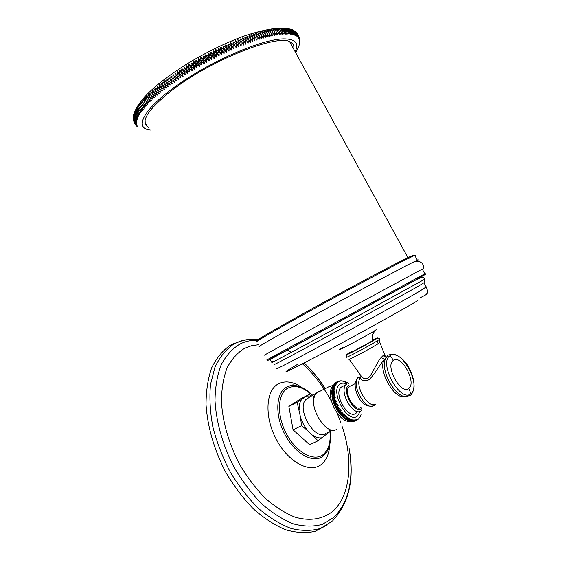 <?xml version="1.0" encoding="UTF-8"?>
<svg xmlns="http://www.w3.org/2000/svg" width="561" height="561" viewBox="0 0 561 561"><rect width="100%" height="100%" fill="white"/><g stroke="black" fill="none" stroke-linecap="round" stroke-linejoin="round"><path stroke-width="0.84" d="M327.154 525.054L315.149 531.302C306.004 533.322 296.082 532.782 285.395 529.682C274.476 525.061 263.684 518.006 253.004 508.504C242.675 497.761 233.432 485.391 225.277 471.401C213.986 449.123 207.57 426.928 206.034 404.825C206.041 390.968 207.914 378.654 211.651 367.883C216.343 358.262 222.401 350.814 229.835 345.562L232.373 344.174L241.097 341.137M311.306 396.122L309.195 394.46L301.019 398.605L288.873 406.437L293.08 429.824L309.623 444.747L318.031 440.757L329.623 431.83M288.873 406.437L297.148 402.251L300.598 417.566L301.474 425.715L307.596 430.476L318.031 440.757M293.08 429.824L301.474 425.715M309.195 394.46L297.148 402.251M336.004 382.42L338.318 381.95L337.294 381.683L336.425 382.174M360.267 411.276L357.546 416.01C347.673 424.572 329.041 390.274 340.183 384.061C342.091 382.847 344.384 382.868 347.056 384.11M357.581 419.705L357.14 420.07M358.381 419.025L357.96 419.453M359.089 418.254L358.696 418.744M359.706 417.412L359.335 417.973M360.232 416.507L359.86 417.202M360.681 415.554L360.316 416.374M346.845 382.413L347.252 382.637M345.737 381.88L346.27 382.125M344.615 381.452L345.274 381.69M343.739 381.143L344.265 381.34M342.764 380.919L343.248 381.08M341.768 380.793L342.224 380.912M340.765 380.765L341.2 380.842M339.77 380.856L340.197 380.884M338.774 381.059L340.443 381.073L337.315 381.669M337.799 381.396L339.566 380.961M336.873 381.852L338.984 381.571L338.458 381.221M335.212 383.093L337.694 382.42L336.348 382.216L335.569 382.819M334.51 383.843L337.119 382.974L335.436 382.911L334.805 383.556M333.921 384.629L336.593 383.612L334.587 383.766L334.139 384.369M333.423 385.435L336.123 384.327L333.851 384.741L333.557 385.253M332.757 386.873L333.003 386.298L335.709 385.112L333.066 386.185M332.61 387.363L335.352 385.982L333.83 385.688L332.659 387.174M332.308 388.296L335.057 386.915C333.753 386.15 332.848 386.564 332.343 388.149L332.126 389.025M332.07 389.299L334.819 387.91C333.416 387.132 332.498 387.595 332.07 389.299L331.923 390.183M331.881 390.519L334.651 388.969C333.192 388.198 332.273 388.661 331.895 390.358L331.881 390.519C331.663 402.244 336.214 411.795 345.534 419.186C347.07 419.951 348.002 419.502 348.318 417.847L345.527 419.186M331.789 391.466L334.545 390.084C333.031 389.327 332.112 389.79 331.789 391.466M331.74 392.63L334.496 391.248C332.946 390.512 332.028 390.975 331.74 392.63L334.496 391.248M331.761 393.843L334.524 392.462C332.925 391.753 332 392.209 331.761 393.843L334.524 392.462M331.846 395.091L334.608 393.71C332.968 393.03 332.049 393.492 331.846 395.091L334.608 393.71M331.993 396.368L334.763 394.993C333.087 394.355 332.161 394.811 331.993 396.368L334.763 394.993M332.21 397.679L334.973 396.297C333.262 395.701 332.343 396.164 332.21 397.679L334.973 396.297M332.484 399.004L335.254 397.63C333.515 397.083 332.589 397.539 332.484 399.004L335.254 397.63M332.827 400.344L335.597 398.969C333.83 398.478 332.904 398.941 332.827 400.344L335.597 398.969M333.227 401.697L335.997 400.323C334.209 399.888 333.283 400.351 333.227 401.697L335.997 400.323M333.683 403.043L336.46 401.676C334.651 401.304 333.725 401.76 333.683 403.043L336.46 401.676M334.202 404.39L336.979 403.022C335.155 402.721 334.23 403.177 334.202 404.39L336.979 403.022M334.77 405.722L337.547 404.355C335.716 404.123 334.791 404.579 334.77 405.722L337.547 404.355M335.387 407.034L336.747 407.181L338.171 405.673L335.604 406.283L335.387 407.034L338.171 405.673M336.06 408.324C336.993 409.032 337.925 408.576 338.837 406.963L336.06 408.324L338.837 406.963M336.768 409.579C337.771 410.322 338.697 409.867 339.552 408.219L336.768 409.579L339.552 408.219M337.526 410.799C338.592 411.571 339.517 411.122 340.31 409.446L337.526 410.799L340.31 409.446M338.318 411.977C339.44 412.77 340.373 412.321 341.102 410.624L338.318 411.977L341.102 410.624M339.146 413.106C340.331 413.92 341.256 413.464 341.93 411.753L339.146 413.106L341.93 411.753M340.001 414.172C341.242 415 342.175 414.551 342.792 412.826L340.001 414.172L342.792 412.826M340.885 415.189C342.182 416.017 343.115 415.568 343.676 413.836L340.885 415.189L343.676 413.836M341.789 416.136C343.143 416.963 344.068 416.514 344.58 414.789L341.789 416.136L344.58 414.789M342.708 417.012C344.117 417.833 345.043 417.384 345.499 415.666L342.708 417.012L345.499 415.666M343.641 417.812C345.099 418.625 346.025 418.176 346.432 416.472L343.641 417.812L346.432 416.472M344.587 418.541C346.088 419.326 347.014 418.885 347.371 417.202L344.587 418.541L347.371 417.202M346.474 419.747C348.058 420.484 348.984 420.035 349.258 418.408L346.474 419.747L345.59 419.221M347.406 420.217C349.026 420.918 349.959 420.477 350.19 418.885L347.406 420.217M348.465 420.666C350.043 421.241 350.927 420.771 351.116 419.277L348.332 420.61M349.482 421.002C351.025 421.465 351.873 420.988 352.028 419.572L349.244 420.904M350.52 421.241L352.231 421.129L352.918 419.782L350.211 421.171M351.565 421.381L353.164 421.171L353.788 419.894L351.214 421.353M352.624 421.409L354.629 419.923L352.224 421.437M353.675 421.325L355.436 419.852L353.248 421.409M354.72 421.108L356.207 419.691L354.272 421.255M355.737 420.764L356.943 419.446L355.281 420.981M356.698 420.294L357.63 419.102L356.242 420.582M343.037 386.227L341.376 387.062C332.827 392.889 348.079 420.119 356.039 413.233M350.702 385.912L349.398 386.564C342.701 391.143 354.755 412.707 361.003 407.328M361.144 376.936L360.828 377.251C358.605 379.166 365.499 382.763 369.229 379.397C373.36 376.354 381.529 361.817 384.678 359.285L385.673 358.36M349.194 359.271L360.779 375.484C363.542 379.446 366.536 379.818 369.762 376.585C372.602 372.742 378.486 359.748 381.15 357.553L383.058 355.576L384.594 355.26L385.666 357.013M351.775 351.81C349.72 353.395 366.172 344.671 371.066 341.572L372.308 340.632M264.245 355.225L318.564 325.198L422.251 269.091M415.982 261.461C418.415 259.974 418.878 259.547 417.37 260.185L409.712 263.95C394.565 271.685 356.817 291.93 321.593 311.257C286.32 330.611 260.697 345.12 258.979 346.614L258.852 346.796M145.46 121.155L144.976 120.924M290.423 42.138L290.317 42.895M293.74 49.137C294.301 46.198 293.424 43.989 291.103 42.51C280.381 32.482 210.066 60.041 170.803 91.163C148.314 109.255 140.531 121.085 147.452 126.667L148.861 127.431M282.036 28.141L283.438 28.821L285.577 32.727L285.339 34.172L282.036 28.141M161.21 83.224L164.597 89.465C161.519 88.273 160.383 86.191 161.21 83.224L164.597 89.465M159.387 84.662L162.774 90.889C159.696 89.725 158.567 87.642 159.387 84.662L162.774 90.889M157.62 86.085L161 92.313C157.929 91.163 156.799 89.087 157.62 86.085L161 92.313M155.909 87.502L159.282 93.722C156.21 92.593 155.088 90.517 155.909 87.502L159.282 93.722M154.254 88.911L157.62 95.118C154.556 94.01 153.434 91.941 154.254 88.911L157.62 95.118M152.655 90.3L156.014 96.499C152.957 95.405 151.842 93.343 152.655 90.3L156.014 96.499M151.112 91.681L154.471 97.866C151.421 96.794 150.306 94.732 151.112 91.681L154.471 97.866M149.626 93.042L152.978 99.22C149.948 98.161 148.826 96.099 149.626 93.042M148.202 94.388L151.554 100.552C148.532 99.507 147.417 97.453 148.202 94.388M146.842 95.714L150.187 101.871C147.178 100.84 146.063 98.792 146.842 95.714M145.544 97.018L148.875 103.161C145.895 102.151 144.78 100.103 145.544 97.018M144.31 98.308L147.634 104.437C144.668 103.441 143.56 101.394 144.31 98.308M143.139 99.57L146.456 105.692C143.511 104.704 142.403 102.663 143.139 99.57M142.031 100.812L145.341 106.927C142.417 105.945 141.316 103.911 142.031 100.812M140.986 102.032L144.296 108.133C141.393 107.165 140.292 105.131 140.986 102.032M140.012 103.231L143.314 109.318C140.439 108.357 139.338 106.331 140.012 103.231M139.1 104.402L142.396 110.475C139.549 109.521 138.448 107.495 139.1 104.402M138.258 105.545L141.547 111.604C138.728 110.657 137.634 108.638 138.258 105.545M137.48 106.66L140.762 112.705C137.971 111.772 136.877 109.753 137.48 106.66M136.772 107.747L140.047 113.785C137.291 112.852 136.197 110.84 136.772 107.747M136.134 108.806L139.394 114.83C136.674 113.904 135.587 111.891 136.134 108.806M135.559 109.837L138.812 115.846C136.127 114.921 135.04 112.915 135.559 109.837M135.054 110.84L138.301 116.835C135.643 115.91 134.563 113.911 135.054 110.84M134.612 111.807L135.425 114.809L137.859 117.789C135.236 116.87 134.156 114.872 134.612 111.807M134.24 112.747L135.019 115.762L137.48 118.715C134.892 117.789 133.82 115.804 134.24 112.747M133.939 113.652C133.848 115.713 134.928 117.698 137.165 119.605C134.626 118.687 133.546 116.702 133.939 113.652M133.7 114.528C133.574 116.611 134.647 118.595 136.919 120.468C134.416 119.542 133.343 117.565 133.7 114.528M133.532 115.363C133.364 117.48 134.437 119.458 136.744 121.288C134.282 120.363 133.209 118.392 133.532 115.363M133.49 115.727L133.434 116.176C133.223 118.308 134.289 120.278 136.632 122.088C134.303 121.19 133.223 119.325 133.392 116.485M133.364 117.172C133.23 119.255 134.303 121.141 136.589 122.845C134.423 121.996 133.343 120.271 133.336 117.684M133.357 118.364L134.198 121.113L136.611 123.567C134.626 122.775 133.553 121.218 133.385 118.904M133.462 119.577L136.702 124.254L134.57 122.677L133.553 120.138M133.686 120.797L136.849 124.914L133.848 121.365M134.044 121.996L137.066 125.531L134.275 122.571M134.535 123.175L137.347 126.113L134.843 123.736M135.159 124.29L137.69 126.66L135.531 124.83M135.888 125.327L138.09 127.172L136.323 125.832M146.645 125.18L146.512 125.895M147.192 126.484L146.947 125.727M280.654 28.197C283.6 29.347 284.7 31.36 283.964 34.235L280.654 28.197M279.217 28.288C282.176 29.424 283.277 31.444 282.534 34.347L279.217 28.288M277.723 28.429C280.689 29.544 281.797 31.563 281.04 34.494L277.723 28.429M276.166 28.604C279.147 29.705 280.255 31.732 279.497 34.691L276.166 28.604M274.56 28.828C277.548 29.908 278.663 31.942 277.891 34.922L274.56 28.828M272.898 29.088C275.893 30.154 277.008 32.187 276.236 35.196L272.898 29.088M271.18 29.396C274.182 30.441 275.297 32.482 274.525 35.511L271.18 29.396M269.406 29.74C272.415 30.771 273.53 32.819 272.758 35.869L269.406 29.74M267.59 30.126C270.591 31.15 271.713 33.197 270.949 36.269L267.59 30.126M265.718 30.56C268.726 31.563 269.841 33.611 269.084 36.71L265.718 30.56M263.796 31.03C266.805 32.019 267.927 34.074 267.169 37.187L263.796 31.03L267.169 37.187M261.833 31.542C264.834 32.517 265.956 34.579 265.213 37.713L261.833 31.542L265.213 37.713M259.827 32.089C262.814 33.064 263.943 35.119 263.207 38.274L259.827 32.089L263.207 38.274M257.772 32.685C260.76 33.646 261.889 35.708 261.16 38.877L257.772 32.685L261.16 38.877M255.676 33.316C258.656 34.263 259.785 36.332 259.07 39.515L255.676 33.316L259.07 39.515M253.544 33.99C256.51 34.929 257.639 36.998 256.938 40.203L253.544 33.99L256.938 40.203M251.37 34.698C254.322 35.631 255.458 37.706 254.771 40.918L251.37 34.698L254.771 40.918M249.161 35.448C252.099 36.374 253.235 38.457 252.569 41.682L249.161 35.448L252.569 41.682M246.917 36.241C249.841 37.159 250.977 39.242 250.325 42.475L246.917 36.241L250.325 42.475M244.645 37.068C247.548 37.98 248.684 40.062 248.06 43.309L244.645 37.068L248.06 43.309M242.345 37.931C245.22 38.842 246.363 40.925 245.76 44.179L242.345 37.931L245.76 44.179M240.01 38.828C242.871 39.733 244.007 41.823 243.432 45.083L240.01 38.828L243.432 45.083M237.654 39.761C240.487 40.665 241.63 42.755 241.076 46.03L237.654 39.761L241.076 46.03M235.276 40.729C238.081 41.633 239.224 43.73 238.698 47.005L235.276 40.729L238.698 47.005M232.878 41.731C235.655 42.636 236.798 44.733 236.307 48.015L232.878 41.731L236.307 48.015M230.459 42.769C233.201 43.674 234.344 45.771 233.888 49.052L231.349 45.904L230.459 42.769L233.888 49.052M228.025 43.835C230.739 44.747 231.882 46.843 231.455 50.125C229.154 48.057 228.011 45.96 228.025 43.835L231.455 50.125M225.571 44.936C228.257 45.848 229.4 47.944 229.007 51.226C226.658 49.193 225.515 47.089 225.571 44.936L229.007 51.226M223.11 46.058C225.76 46.977 226.903 49.073 226.546 52.362C224.155 50.357 223.005 48.253 223.11 46.058L226.546 52.362M220.641 47.215C223.25 48.141 224.4 50.238 224.077 53.519C221.637 51.549 220.487 49.452 220.641 47.215L224.077 53.519M218.166 48.4C220.739 49.326 221.883 51.43 221.609 54.705C219.113 52.769 217.97 50.672 218.166 48.4L221.609 54.705M215.69 49.613C218.215 50.546 219.365 52.65 219.127 55.925C216.595 54.017 215.445 51.914 215.69 49.613L219.127 55.925M213.208 50.848C215.69 51.794 216.841 53.898 216.644 57.159C214.071 55.294 212.921 53.19 213.208 50.848L216.644 57.159M210.726 52.11C213.166 53.064 214.316 55.167 214.169 58.421C211.546 56.591 210.403 54.487 210.726 52.11L214.169 58.421M208.25 53.393C210.648 54.354 211.792 56.458 211.686 59.704C209.029 57.909 207.886 55.805 208.25 53.393L211.686 59.704M205.775 54.698C208.131 55.672 209.274 57.776 209.218 61.016C206.518 59.249 205.375 57.145 205.775 54.698L209.218 61.016M203.313 56.023C205.621 57.005 206.764 59.115 206.75 62.341C204.015 60.602 202.872 58.498 203.313 56.023L206.75 62.341M200.859 57.369C203.117 58.365 204.26 60.469 204.302 63.688C201.532 61.983 200.382 59.88 200.859 57.369L204.302 63.688M198.419 58.73C200.628 59.739 201.771 61.843 201.862 65.048C199.057 63.379 197.914 61.275 198.419 58.73L201.862 65.048M195.992 60.111C198.152 61.135 199.295 63.239 199.435 66.422C196.602 64.788 195.452 62.685 195.992 60.111L199.435 66.422M193.587 61.5C195.691 62.544 196.841 64.648 197.03 67.818C194.162 66.212 193.019 64.108 193.587 61.5L197.03 67.818M191.203 62.909C193.257 63.968 194.401 66.072 194.639 69.22C191.75 67.65 190.607 65.546 191.203 62.909L194.639 69.22M188.84 64.326C190.838 65.406 191.981 67.509 192.276 70.637C189.359 69.101 188.215 66.997 188.84 64.326L192.276 70.637M186.504 65.756C188.447 66.85 189.59 68.954 189.934 72.067C186.995 70.553 185.852 68.456 186.504 65.756L189.934 72.067M184.197 67.201C186.084 68.309 187.227 70.413 187.626 73.498C184.66 72.018 183.517 69.922 184.197 67.201L187.626 73.498M181.911 68.645C183.742 69.774 184.885 71.878 185.34 74.943C182.36 73.498 181.217 71.394 181.911 68.645L185.34 74.943M179.667 70.097L181.848 72.537L183.089 76.394C180.088 74.971 178.945 72.874 179.667 70.097L183.089 76.394M177.451 71.556L179.59 74.01L180.873 77.846C177.851 76.457 176.715 74.361 177.451 71.556L180.873 77.846M175.27 73.014L178.693 79.304C175.656 77.937 174.52 75.84 175.27 73.014L178.693 79.304M173.132 74.48L176.547 80.763C173.503 79.424 172.367 77.334 173.132 74.48L176.547 80.763M171.035 75.945L174.443 82.222C171.386 80.91 170.249 78.821 171.035 75.945L174.443 82.222M168.98 77.404L172.388 83.68C169.317 82.39 168.181 80.3 168.98 77.404L172.388 83.68M166.968 78.87L170.369 85.132C167.297 83.87 166.161 81.78 166.968 78.87L170.369 85.132M164.997 80.321L168.398 86.583C165.32 85.342 164.184 83.259 164.997 80.321L168.398 86.583M163.076 81.773L166.47 88.028C163.391 86.815 162.262 84.732 163.076 81.773L166.47 88.028M299.357 38.141L299.272 37.72M299.034 36.984L299.329 39.565L298.887 36.528M298.578 35.841L299.097 38.961L298.368 35.364M297.982 34.712L298.866 37.019L298.796 38.393L297.723 34.27M297.337 33.737L298.473 36.128L298.438 37.853L298.15 35.518L296.965 33.253M296.517 32.755L297.989 35.252L298.01 37.349L297.561 34.6L296.117 32.335M295.619 31.879L297.414 34.389L297.519 36.879L296.874 33.723L295.198 31.521M294.658 31.107L296.734 33.562L296.965 36.444L296.103 32.903L294.216 30.813M293.641 30.441L295.956 32.762L296.348 36.044L295.24 32.138L293.2 30.203M292.435 29.796L295.072 32.005L295.661 35.687L294.308 31.444L292.435 29.796M291.678 29.453L294.09 31.297L294.918 35.357L293.298 30.813L291.678 29.453M290.864 29.151L293.017 30.652L294.104 35.07L292.225 30.245L290.864 29.151M289.981 28.884L292.786 31.227L293.382 32.896L293.228 34.824L291.103 29.754L289.981 28.884M289.034 28.66L291.916 31.086L292.477 32.924L292.288 34.607L289.918 29.326L289.034 28.66L289.287 29.13M288.017 28.478L289.266 29.123C291.159 30.42 291.832 32.194 291.285 34.438L288.691 28.962L288.221 28.849M286.944 28.331L287.87 28.765C290.023 30.056 290.808 31.9 290.219 34.305L287.099 28.597M285.808 28.218L286.405 28.471C288.831 29.747 289.721 31.654 289.09 34.207L285.907 28.394M284.616 28.155L284.89 28.26C287.576 29.495 288.578 31.458 287.898 34.158L284.658 28.232M283.354 28.127C286.264 29.319 287.365 31.325 286.65 34.144L283.354 28.127M332.07 521.302L320.485 528.42C311.551 531.029 301.762 531.029 291.11 528.441C280.191 524.29 269.308 517.614 258.474 508.413C247.955 497.902 238.481 485.672 230.066 471.724C222.521 457.124 216.77 442.152 212.822 426.795C210.038 411.655 209.274 397.518 210.515 384.39L214.975 367.146C219.617 357.378 225.669 349.84 233.124 344.538L235.641 343.164C240.985 340.541 246.749 339.244 252.941 339.258M257.296 340.211C251.09 340.12 245.325 341.397 240.003 344.026C232.394 348.647 226.132 355.534 221.223 364.692C217.268 375.043 215.2 387.027 215.003 400.645C216.16 421.872 222.689 445.097 233.762 466.703C241.875 480.616 251.076 492.874 261.356 503.469C271.98 512.775 282.674 519.584 293.438 523.883C303.95 526.632 313.613 526.772 322.442 524.311L333.858 517.382C349.089 501.85 354.152 478.701 349.047 447.93C354.657 478.617 349.244 502.852 332.806 520.622M325.114 388.226C318.823 378.647 311.853 370.218 304.188 362.96M290.577 351.999L287.078 349.769M342.301 426.774C353.458 460.427 350.583 495.756 332.757 511.302C322.82 519.234 309.658 521.442 294.841 517.088C284.771 512.999 274.778 506.59 264.855 497.845C255.255 487.909 246.665 476.436 239.084 463.428C228.593 442.678 222.703 422.082 221.42 401.648C221.546 388.885 223.425 377.63 227.072 367.897C231.616 359.264 237.436 352.757 244.533 348.367L251.286 345.8L258.551 344.72M340.906 422.692L337.154 413.169M331.376 401.227C323.353 386.396 313.725 373.928 302.498 363.83M284.743 351.333L283.74 350.814M302.645 387.981C293.361 381.522 285.107 380.239 277.877 384.131C265.472 391.122 264.385 417.573 276.629 439.985C288.698 462.523 310.142 473.638 321.369 464.396C326.467 460.181 329.272 453.554 329.784 444.508M299.195 386.585L295.486 385.716L291.937 385.61L289.28 386.094L286.033 387.511C275.577 393.563 274.855 416.059 285.247 435.077C295.5 454.207 313.627 463.814 323.199 456.079L326.67 452.257C330.296 446.261 331.397 438.639 329.952 429.389M314.216 397.314C304.427 387.286 295.479 384.313 287.365 388.394C277.309 394.25 276.643 415.925 286.657 434.249C296.531 452.664 313.985 461.962 323.22 454.529C329.118 449.445 331.256 441.023 329.63 429.263M300.598 417.566L303.501 424.432L307.596 430.476M301.776 399.334C299.847 401.781 298.971 405.245 299.146 409.712M308.69 397.784L306.601 398.983C295.17 407.3 314.959 442.327 325.983 433.288M313.136 435.511C316.586 437.727 319.714 438.414 322.526 437.594M305.808 396.732L310.282 396.851M327.575 432.636L326.418 434.719M308.627 397.693L318.823 391.592M333.571 385.225L328.802 386.781L316.762 392.896C305.394 401.767 325.787 437.846 337.175 429.011M333.164 385.94C323.963 393.303 338.781 423.948 350.281 421.206M356.312 413.015L356.396 411.206M346.845 384.243L346.537 384.474C338.038 390.281 353.346 417.594 361.249 410.729M348.907 385.084C340.85 389.685 354.51 414.824 361.719 408.646M375.204 404.327L374.236 405.301C365.877 412.601 349.587 382.658 359.012 377.322L361.249 376.578M375.856 404.018C368.023 409.572 353.493 383.864 360.758 377.301L361.137 376.943M374.993 404.397L374.236 405.301M361.165 376.887L358.472 377.385C357.645 377.244 356.558 379.138 355.218 383.058C354.875 387.244 355.744 391.487 357.827 395.771C361.796 404.137 367.097 407.468 373.731 405.757M360.604 377.153L359.012 377.322M386.431 357.062L384.594 355.26M381.15 357.553L384.678 359.285C376.915 368.507 394.145 400.344 404.853 396.501M349.096 359.11C346.333 361.41 370.919 348.409 378.093 343.774L377.441 340.73L379.418 339.342L379.825 342.35M379.418 339.342C379.916 337.806 378.689 337.75 375.73 339.174L346.123 355.169L346.901 356.887C343.073 359.762 369.643 345.716 377.441 340.73M378.093 343.774L379.895 342.512L385.351 356.459M386.15 357.49L383.058 355.576M410.785 395.07C420.841 384.453 405.372 350.001 388.619 354.994C388.226 354.615 387.076 356.151 385.176 359.615C380.491 370.926 395.624 397.707 406.073 396.592L410.428 395.344M410.911 393.689C400.351 403.422 377.995 362.392 390.154 355.646C400.968 347.266 422.131 386.031 410.911 393.689L408.724 388.394C400.933 395.428 384.587 365.442 393.443 360.386L390.154 355.646M393.443 360.386C401.367 354.089 417.068 382.847 408.724 388.394M372.231 340.232C377.714 337.484 378.815 337.154 375.526 339.251C366.361 345.029 337.862 359.839 348.753 353.192L351.509 351.537M342.476 347.722C329.279 355.576 363.353 337.673 374.404 330.927L376.641 329.363M417.657 300.668C401.171 310.563 351.747 337.883 318.017 355.716C283.999 373.521 277.099 376.452 297.295 364.51M277.134 368.261C272.709 371.235 293.999 360.246 329.034 341.333C363.977 322.47 404.243 300.205 419.326 291.447L426.227 286.93M274.862 364.075C270.36 366.901 291.559 355.744 326.558 336.782L416.935 287.078L424.004 282.737M419.803 297.961C430.35 292.618 425.098 294.883 427.272 293.094C428.148 293.214 427.847 291.25 426.374 287.204L424.046 282.947L424.551 279.336C423.885 278.417 424.824 275.093 414.228 280.837L270.395 359.391C269.841 360.814 271.061 361.438 274.049 361.249C265.03 366.424 283.635 356.593 320.008 336.866L424.558 279.322M417.075 279.154L303.157 341.354C264.974 362.076 257.737 365.912 281.454 352.869M424.817 273.782C425.876 273.221 425.883 273.228 424.838 273.81L266.798 359.938M414.972 255.802C415.946 255.101 415.876 254.96 414.747 255.395L407.02 259.042C390.631 267.183 347.582 290.191 310.633 310.612C273.593 331.081 251.728 343.921 257.008 341.866M405.841 258.628C388.815 267.043 342.638 291.748 305.303 312.477C267.835 333.269 249.386 344.384 259.357 339.812M150.285 130.054C133.315 128.371 143.476 108.673 178.11 84.515C212.542 60.343 261.889 39.291 283.361 38.898C295.381 38.821 299.308 43.085 295.128 51.682M258.39 339.454C250.613 338.704 243.158 339.903 236.02 343.066L229.835 345.562M287.155 349.734L290.612 351.978M325.015 388.268C318.774 378.766 311.818 370.337 304.139 362.988M314.314 396.992C305.927 388.086 297.582 384.453 289.28 386.094C294.013 383.717 294.665 385.477 298.284 386.319M360.723 415.463L361.018 414.635M348.69 383.542L341.979 380.884M341.824 380.87L341.06 380.842M340.695 380.849L340.127 380.891M333.465 385.365L333.234 385.807M332.617 387.265L332.407 387.917M341.376 387.062L346.979 384.187M349.398 386.564L355.141 383.689M375.218 404.32L374.096 405.498M361.256 376.473L360.604 377.146M386.227 357.357L385.358 356.459M372.329 340.716C372.294 335.857 372.518 333.571 373.009 333.851L375.239 330.345M417.433 278.74C431.788 271.293 423.218 274.862 424.838 273.81L422.202 269.007M413.457 262.057C419.144 260.984 418.702 260.921 422.23 263.34C423.843 266.005 424.095 267.765 422.994 268.621M417.37 260.185L414.747 255.395C412.987 255.416 410.119 256.461 406.157 258.537C389.664 266.601 347.364 289.231 310.787 309.448C273.992 330.001 252.611 341.887 256.51 341.726M289.735 41.83L407.924 257.688M144.92 121.996L147.452 126.667M284.736 28.239L282.19 28.05C269.357 27.917 247.696 34.312 237.387 38.583C219.596 45.736 202.058 54.641 184.758 65.3C154.044 84.935 136.968 101.625 133.539 115.377M295.633 52.608C299.946 45.146 298.95 45.462 299.644 41.563L299.637 40.644M299.63 40.525L299.553 39.733M299.525 39.487L299.406 38.821M299.322 38.471L299.174 37.917M299.034 37.461L298.866 37.019M292.225 30.245L291.846 30.07M291.103 29.754L290.598 29.558M289.918 29.326L289.266 29.123M288.691 28.962L287.87 28.765M287.414 28.667L286.405 28.471M286.096 28.422L284.89 28.26"/></g></svg>
